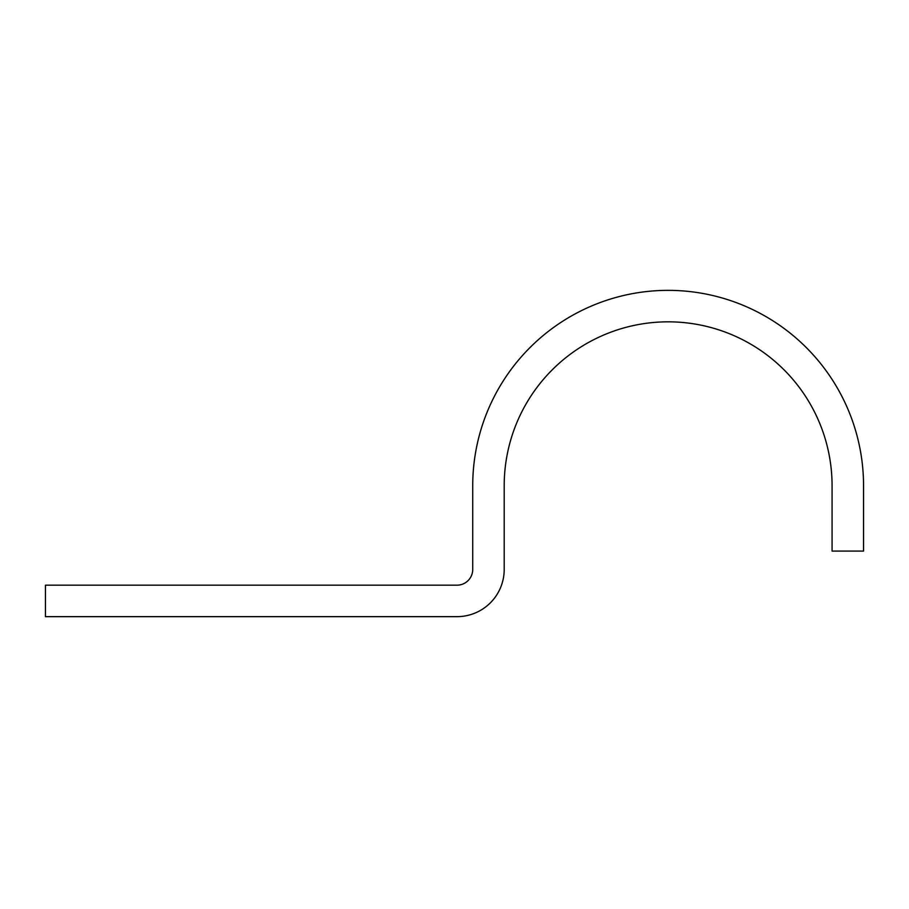 <?xml version="1.0" encoding="UTF-8"?>
<svg xmlns="http://www.w3.org/2000/svg" width="909" height="909" viewBox="0 0 909 909"><rect width="100%" height="100%" fill="white"/><g stroke="black" fill="none" stroke-linecap="round" stroke-linejoin="round"><path stroke-width="1.36" d="M832.076 485.77L832.076 551.081L863.55 551.081L863.55 485.77A195.412 195.412 0 0 0 668.138 290.357A195.412 195.412 0 0 0 472.725 485.77L472.725 569.443A15.737 15.737 0 0 1 456.988 585.18L45.45 585.18L45.45 616.654L456.988 616.654A47.211 47.211 0 0 0 504.2 569.443L504.2 485.77A163.938 163.938 0 0 1 668.138 321.831A163.938 163.938 0 0 1 832.076 485.77"/></g></svg>
